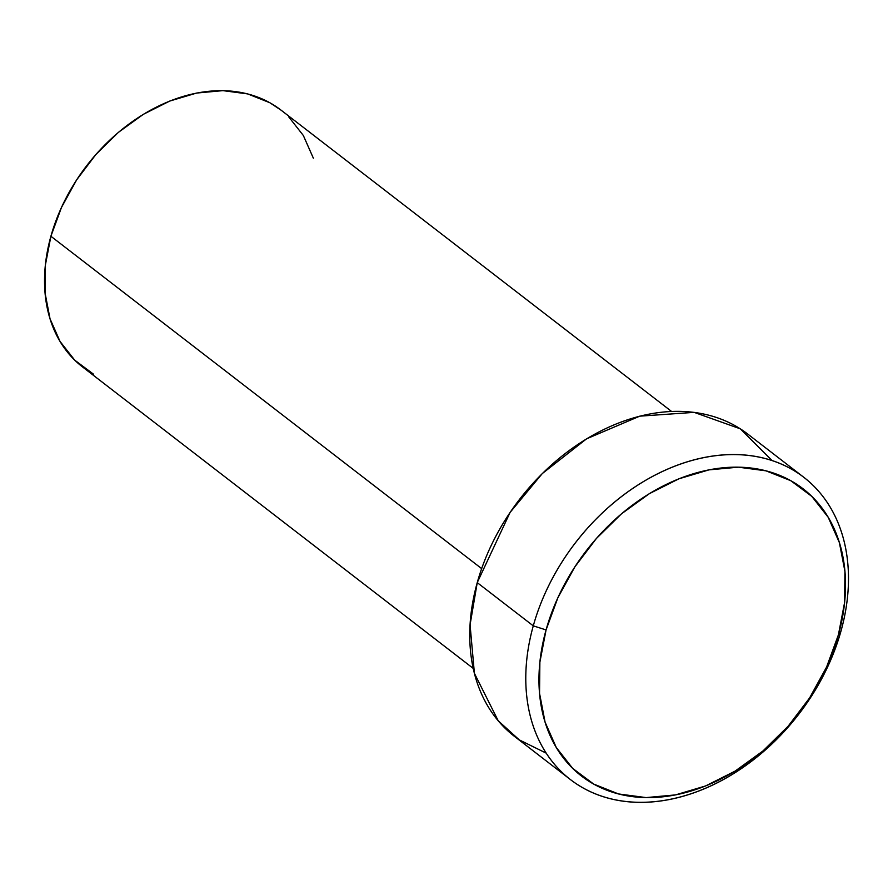 <?xml version="1.0" encoding="UTF-8"?>
<svg xmlns="http://www.w3.org/2000/svg" width="893" height="893" viewBox="0 0 893 893"><rect width="100%" height="100%" fill="white"/><g stroke="black" fill="none" stroke-linecap="round" stroke-linejoin="round"><path stroke-width="1.34" d="M772.01 460.52L740.353 428.841L694.174 412.365L639.756 416.16L586.567 438.831L542.308 473.547L510.104 512.392L477.242 582.627L533.277 625.848A190.935 140.793 -52.3 0 1 803.767 477.275A190.935 140.793 -52.3 0 1 840.994 631.038L838.404 634.856A181.391 133.76 -52.3 0 1 646.108 797.594A181.391 133.76 -52.3 0 1 546.069 629.922L533.277 625.848A190.935 140.793 127.7 0 0 638.573 802.349A190.935 140.793 127.7 0 0 840.994 631.038A190.935 140.793 -52.3 0 1 570.493 779.622A190.935 140.793 -52.3 0 1 533.277 625.848L477.242 582.627A190.935 140.793 127.7 0 0 514.468 736.39L570.493 779.622M93.508 374.189L74.711 360.147L60.032 341.427L50.019 318.756L45.063 292.993L45.364 265.143L50.901 236.254L481.662 568.618L50.901 236.254A162.292 119.673 127.7 0 0 82.547 366.956L473.245 668.41M671.525 411.416L280.826 109.973A162.292 119.673 127.7 0 0 50.901 236.254L61.472 207.466L76.653 179.861L95.875 154.5L118.389 132.376L143.349 114.326L169.77 101.054L196.65 93.051L222.96 90.639L247.674 93.91L269.865 102.74L281.273 110.308M288.662 116.782L303.341 135.502L313.354 158.173M803.767 477.275L747.742 434.054A190.935 140.793 127.7 0 0 477.242 582.627L470.064 624.787L474.406 673.333L498.238 720.807L519.279 739.884L546.226 753.156M840.994 631.038A190.935 140.793 127.7 0 0 735.687 454.548A190.935 140.793 127.7 0 0 533.277 625.848L546.069 629.922A181.391 133.76 -52.3 0 1 738.366 467.173A181.391 133.76 -52.3 0 1 838.404 634.856L840.994 631.038M546.069 629.922L539.874 662.204L539.539 693.336L545.076 722.124L556.261 747.463L572.681 768.382L593.689 784.076L618.481 793.944L646.108 797.594L675.51 794.904L705.559 785.963L735.084 771.128L762.979 750.946L788.139 726.221L809.627 697.891L826.594 667.038L838.404 634.856L844.588 602.574L844.934 571.442L839.398 542.654L828.213 517.315L811.793 496.385L790.785 480.702L765.993 470.834L738.366 467.173L708.964 469.874L678.914 478.804L649.39 493.65L621.495 513.821L596.334 538.557L574.846 566.888L557.879 597.741L546.069 629.922"/></g></svg>
